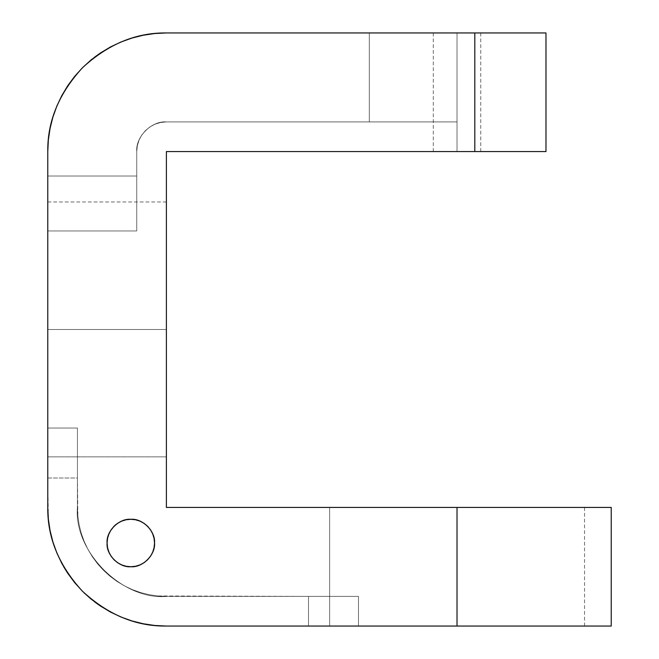 <?xml version="1.0" encoding="UTF-8"?>
<svg xmlns="http://www.w3.org/2000/svg" width="659" height="659" viewBox="0 0 659 659"><rect width="100%" height="100%" fill="white"/><g stroke="black" fill="none" stroke-linecap="round" stroke-linejoin="round"><path stroke-width="0.49" stroke-dasharray="3.29 2.47" d="M139.939 521.121L135.441 519.745L130.811 519.292L126.182 519.745L121.734 521.096L117.632 523.287L114.04 526.244L111.083 529.836L108.892 533.938L107.541 538.387L107.087 543.016C106.025 554.754 119.073 567.803 130.811 566.74C142.55 567.803 155.598 554.754 154.535 543.016C155.598 554.754 142.55 567.803 130.811 566.74C119.073 567.803 106.025 554.754 107.087 543.016C106.025 554.754 119.073 567.803 130.811 566.74C142.55 567.803 155.598 554.754 154.535 543.016C155.598 531.278 142.55 518.229 130.811 519.292C119.073 518.229 106.025 531.278 107.087 543.016L107.541 547.645L108.892 552.094L111.083 556.196L114.04 559.788L117.632 562.745L121.791 564.961M63.668 566.74L56.806 552.827L52.885 541.863L50.059 530.569L48.346 519.053L47.777 507.43L47.777 329.5L47.777 456.876L166.398 456.876L166.398 329.5L47.777 329.5L166.398 329.5L47.777 329.5L47.777 201.983L47.777 341.626L47.777 329.5L166.398 329.5L166.398 201.983L166.398 507.43L457.016 507.43L457.016 626.05L329.64 626.05L329.64 507.43L457.016 507.43L457.016 626.05L457.016 507.43L611.222 507.43L166.398 507.43L166.398 151.57L545.981 151.57L545.981 32.95L474.809 32.95L474.809 151.57L166.398 151.57L166.398 507.43L166.398 341.626L166.398 456.876L47.777 456.876L47.777 341.626L47.777 507.43C47.374 537.703 58.956 565.661 82.523 591.304C108.167 614.872 136.125 626.454 166.398 626.05C136.125 626.454 108.167 614.872 82.523 591.304C58.956 565.661 47.374 537.703 47.777 507.43L47.777 151.57L48.346 139.947L50.059 128.431L52.885 117.137L56.806 106.173L61.781 95.654L67.77 85.67L74.706 76.32L82.523 67.696L91.148 59.878L100.498 52.942L110.481 46.954L121.001 41.978L131.965 38.057L143.258 35.232L154.774 33.518L166.398 32.95L474.809 32.95L474.809 151.57L545.981 151.57L545.981 32.95L166.398 32.95L457.016 32.95L433.293 32.95L457.016 32.95L433.293 32.95L457.016 32.95L457.016 151.57L457.016 32.95L457.016 121.915L166.398 121.915L457.016 121.915L457.016 32.95L457.016 121.915L166.398 121.915C151.727 120.589 135.416 136.899 136.743 151.57L136.743 230.963L47.777 230.963L47.777 176.011L136.743 176.011L136.743 230.963L136.743 151.57C135.416 136.899 151.727 120.589 166.398 121.915L457.016 121.915L457.016 32.95L457.016 121.915L369.295 121.915L369.295 32.95L457.016 32.95L369.295 32.95L369.295 121.915L457.016 121.915L457.016 32.95L166.398 32.95L369.295 32.95L166.398 32.95L154.774 33.518L143.258 35.232L131.965 38.057L121.001 41.978L110.481 46.954L100.498 52.942L91.148 59.878L82.523 67.696L74.706 76.32L67.77 85.67L61.781 95.654L56.806 106.173L52.885 117.137L50.059 128.431L48.346 139.947L47.777 151.57L47.777 230.963L136.743 230.963L136.743 176.011L47.777 176.011L47.777 230.963L47.777 151.57L47.777 230.963L47.777 151.57L47.777 176.011L136.743 176.011L136.743 151.57L136.743 230.963L136.743 151.57C135.416 136.899 151.727 120.589 166.398 121.915C151.727 120.589 135.416 136.899 136.743 151.57L137.311 145.787L139 140.219L141.743 135.095L145.425 130.597L149.922 126.915L155.046 124.172L160.615 122.483L166.398 121.915L369.295 121.915L369.295 32.95L373.233 32.95L166.398 32.95L154.774 33.518L143.258 35.232L131.965 38.057L121.001 41.978L110.481 46.954L100.498 52.942L91.148 59.878L82.523 67.696L74.706 76.32L67.77 85.67L61.781 95.654L56.806 106.173L52.885 117.137L50.059 128.431L48.346 139.947L47.777 151.57L47.777 176.011L136.743 176.011L136.743 151.57L137.311 145.787L139 140.219L141.743 135.095L145.425 130.597L149.922 126.915L155.046 124.172L160.615 122.483L166.398 121.915L369.295 121.915L369.295 32.95L166.398 32.95C136.125 32.546 108.167 44.128 82.523 67.696C58.956 93.339 47.374 121.297 47.777 151.57C47.374 121.297 58.956 93.339 82.523 67.696C108.167 44.128 136.125 32.546 166.398 32.95C136.125 32.546 108.167 44.128 82.523 67.696C58.956 93.339 47.374 121.297 47.777 151.57L47.777 230.963L136.743 230.963L136.743 151.57L137.311 145.787L139 140.219L141.743 135.095L145.425 130.597L149.922 126.915L155.046 124.172L160.615 122.483L166.398 121.915L457.016 121.915L457.016 32.95L373.233 32.95L480.74 32.95L433.293 32.95L457.016 32.95L457.016 151.57L433.293 151.57L480.74 151.57L457.016 151.57L457.016 32.95L480.74 32.95L166.398 32.95L154.774 33.518L166.398 32.95L457.016 32.95L457.016 121.915L166.398 121.915L160.615 122.483L155.046 124.172L149.922 126.915L145.425 130.597L141.743 135.095L139 140.219L137.311 145.787L136.743 151.57L136.743 230.963L47.777 230.963L47.777 151.57L48.346 139.947L50.059 128.431L48.346 139.947M611.222 626.05L457.016 626.05L584.533 626.05L457.016 626.05L584.533 626.05L457.016 626.05L457.016 507.43L166.398 507.43L457.016 507.43L457.016 626.05L611.222 626.05L166.398 626.05L154.774 625.482L143.258 623.768L131.965 620.943L121.001 617.022L110.481 612.046L100.498 606.058L91.148 599.122L82.523 591.304L74.706 582.68L67.72 573.256M611.222 507.43L329.64 507.43L329.64 626.05L469.513 626.05L166.398 626.05L154.774 625.482L143.258 623.768L131.965 620.943L121.001 617.022L110.481 612.046L100.498 606.058L91.148 599.122L82.523 591.304L74.706 582.68L67.77 573.33L61.781 563.346L56.806 552.827L52.885 541.863L50.059 530.569L48.346 519.053L47.777 507.43L47.777 428.037L47.777 478.014L77.433 478.014L77.861 516.154L79.146 524.786L81.263 533.255L84.204 541.476L87.935 549.367L92.425 556.855L97.623 563.865L103.488 570.34L109.962 576.205L116.972 581.403L124.46 585.892L132.352 589.624L140.573 592.565L149.041 594.682L157.674 595.967L308.503 596.395L166.398 596.395C122.385 600.374 73.454 551.443 77.433 507.43L77.433 428.037L77.433 507.43C73.454 551.443 122.385 600.374 166.398 596.395L358.48 596.395L308.503 596.395L308.503 626.05L308.503 596.395L358.48 596.395L358.48 626.05L308.503 626.05L358.48 626.05L358.48 596.395L166.398 596.395C122.385 600.374 73.454 551.443 77.433 507.43L77.433 428.037L77.433 478.014L47.777 478.014L47.777 428.037L77.433 428.037L77.433 507.43C73.454 551.443 122.385 600.374 166.398 596.395L358.48 596.395L308.503 596.395L308.503 626.05L358.48 626.05L166.398 626.05C136.125 626.454 108.167 614.872 82.523 591.304C58.956 565.661 47.374 537.703 47.777 507.43L47.777 478.014L77.433 478.014L77.433 428.037L47.777 428.037L47.777 507.43L47.777 151.57C47.374 121.297 58.956 93.339 82.523 67.696C108.167 44.128 136.125 32.546 166.398 32.95C136.125 32.546 108.167 44.128 82.523 67.696C58.956 93.339 47.374 121.297 47.777 151.57M107.796 548.782L111.083 556.196L114.04 559.788L117.632 562.745L121.734 564.936L126.182 566.287L130.811 566.74L135.441 566.287L139.889 564.936L143.992 562.745L147.583 559.788L150.54 556.196L152.731 552.094L154.082 547.645L154.535 543.016L154.082 538.387L152.731 533.938L150.54 529.836L147.583 526.244L143.992 523.287L139.832 521.071M457.016 151.57L480.74 151.57L457.016 151.57M469.513 626.05L584.533 626.05L469.513 626.05M91.107 599.097L82.523 591.304L74.706 582.68L82.523 591.304L74.706 582.68L67.77 573.33L61.781 563.346L67.77 573.33L61.781 563.346L56.806 552.827L52.885 541.863L56.806 552.827L52.885 541.863L50.059 530.569L48.346 519.053L47.777 507.43C47.374 537.703 58.956 565.661 82.523 591.304C108.167 614.872 136.125 626.454 166.398 626.05L154.774 625.482L143.258 623.768L131.965 620.943L121.001 617.022L110.481 612.046L100.498 606.058L91.148 599.122L82.523 591.304L74.706 582.68L67.77 573.33L61.781 563.346L56.806 552.827L52.885 541.863L50.059 530.569L48.346 519.053L47.777 478.014L77.433 478.014L77.861 516.154L79.146 524.786L81.263 533.255L84.204 541.476L87.935 549.367L92.425 556.855L97.623 563.865L103.488 570.34L109.962 576.205L116.972 581.403L124.46 585.892L132.352 589.624L140.573 592.565L149.041 594.682L157.674 595.967L166.398 596.395L308.503 596.395L308.503 626.05L166.398 626.05L358.48 626.05L358.48 596.395L166.398 596.395L157.674 595.967L149.041 594.682L140.573 592.565L132.352 589.624L124.46 585.892L116.972 581.403L109.962 576.205L103.488 570.34L97.623 563.865L92.425 556.855L87.935 549.367L84.204 541.476L81.263 533.255L79.146 524.786L77.861 516.154L77.433 507.43L77.433 428.037L47.777 428.037L47.777 507.43C47.374 537.703 58.956 565.661 82.523 591.304C108.167 614.872 136.125 626.454 166.398 626.05C136.125 626.454 108.167 614.872 82.523 591.304C58.956 565.661 47.374 537.703 47.777 507.43C47.374 537.703 58.956 565.661 82.523 591.304C108.167 614.872 136.125 626.454 166.398 626.05L154.774 625.482L143.258 623.768L131.965 620.943L143.258 623.768L131.965 620.943L121.001 617.022L131.965 620.943L121.001 617.022L110.481 612.046L121.001 617.022L110.481 612.046L100.498 606.058L110.481 612.046L100.498 606.058L91.148 599.122L83.907 592.672M131.965 38.057L121.001 41.978L131.965 38.057L141.356 35.627M121.001 41.978L110.481 46.954L100.498 52.942L110.481 46.954L121.001 41.978M94.188 57.465L82.523 67.696L91.148 59.878L100.498 52.942M74.706 76.32L67.77 85.67L61.781 95.654L56.806 106.173L52.885 117.137L50.059 128.431L52.885 117.137L56.806 106.173L61.781 95.654L67.77 85.67L74.706 76.32L82.523 67.696M143.258 35.232L154.774 33.518M94.188 601.535L82.523 591.304L74.706 582.68L67.77 573.33L61.781 563.346L56.806 552.827L52.885 541.863L50.059 530.569L48.346 519.053L47.777 507.43L47.777 428.037L77.433 428.037L77.433 507.43L77.861 516.154L79.146 524.786L81.263 533.255L84.204 541.476L87.935 549.367L92.425 556.855L97.623 563.865L103.488 570.34L109.962 576.205L116.972 581.403L124.46 585.892L132.352 589.624L140.573 592.565L149.041 594.682L157.674 595.967L166.398 596.395L358.48 596.395L358.48 626.05L166.398 626.05L154.774 625.482L143.258 623.768L131.965 620.943L121.001 617.022L110.481 612.046L98.891 604.97M457.016 626.05L457.016 507.43M143.992 523.287L147.583 526.244L150.54 529.836L152.731 533.938L154.082 538.387L154.535 543.016L154.082 547.645L152.731 552.094L150.54 556.196L147.583 559.788L143.992 562.745L139.889 564.936L135.441 566.287L130.811 566.74L135.441 566.287L139.889 564.936L143.992 562.745L147.583 559.788L150.54 556.196L152.731 552.094L154.082 547.645L154.535 543.016C155.598 531.278 142.55 518.229 130.811 519.292C119.073 518.229 106.025 531.278 107.087 543.016C106.025 531.278 119.073 518.229 130.811 519.292C142.55 518.229 155.598 531.278 154.535 543.016L154.082 538.387L152.731 533.938L150.54 529.836L147.583 526.244L143.992 523.287L139.889 521.096L135.441 519.745L130.811 519.292L126.182 519.745L121.734 521.096L116.215 524.317L121.734 521.096L126.182 519.745L130.811 519.292L135.441 519.745M52.885 541.863L50.059 530.569L48.346 519.053L47.777 507.43L47.777 456.876L166.398 456.876L166.398 507.43L329.64 507.43L329.64 626.05L166.398 626.05L154.774 625.482L143.258 623.768M114.04 526.244L111.083 529.836L107.779 537.324L110.432 530.866M107.541 547.645L107.087 543.016L107.541 538.387L107.087 543.016L107.541 547.645L108.892 552.094L111.083 556.196M47.777 507.43L47.777 456.876L166.398 456.876L166.398 507.43L329.64 507.43L329.64 626.05L166.398 626.05M100.498 606.058L91.148 599.122M74.706 582.68L67.77 573.33M61.781 563.346L56.806 552.827M114.04 559.788L117.632 562.745L121.734 564.936L126.182 566.287M47.777 201.983L166.398 201.983M584.533 626.05L584.533 507.43M433.293 32.95L433.293 151.57M480.74 32.95L480.74 151.57"/><path stroke-width="0.99" d="M154.535 543.016C155.598 554.754 142.55 567.803 130.811 566.74C119.073 567.803 106.025 554.754 107.087 543.016C106.025 531.278 119.073 518.229 130.811 519.292C142.55 518.229 155.598 531.278 154.535 543.016L154.082 538.387L152.731 533.938L150.54 529.836L147.583 526.244L143.992 523.287L139.889 521.096L135.441 519.745L130.811 519.292L126.182 519.745L121.734 521.096L117.632 523.287L114.04 526.244L111.083 529.836L108.892 533.938L107.541 538.387L107.087 543.016L107.541 547.645L108.892 552.094L111.083 556.196L114.04 559.788L117.632 562.745L121.734 564.936L126.182 566.287L130.811 566.74L135.441 566.287L139.889 564.936L143.992 562.745L147.583 559.788L150.54 556.196L152.731 552.094L154.082 547.645L154.535 543.016M457.016 507.43L457.016 626.05L611.222 626.05L166.398 626.05L154.774 625.482L143.258 623.768L131.965 620.943L121.001 617.022L110.481 612.046L100.498 606.058L91.148 599.122L82.523 591.304L74.706 582.68L67.77 573.33L61.781 563.346L56.806 552.827L52.885 541.863L50.059 530.569L48.346 519.053L47.777 507.43L47.777 151.57L48.346 139.947L50.059 128.431L52.885 117.137L56.806 106.173L61.781 95.654L67.77 85.67L74.706 76.32L82.523 67.696L91.148 59.878L100.498 52.942L110.481 46.954L121.001 41.978L131.965 38.057L143.258 35.232L154.774 33.518L166.398 32.95L474.809 32.95L474.809 151.57L166.398 151.57L166.398 507.43L611.222 507.43L457.016 507.43L611.222 507.43L611.222 626.05L457.016 626.05L457.016 507.43L166.398 507.43L166.398 151.57L545.981 151.57L474.809 151.57L474.809 32.95L166.398 32.95C136.125 32.546 108.167 44.128 82.523 67.696C58.956 93.339 47.374 121.297 47.777 151.57L47.777 507.43L48.346 519.053L50.059 530.569L52.885 541.863M67.72 573.256L63.668 566.74M143.992 523.287L139.889 521.096L135.441 519.745M121.734 564.936L126.182 566.287L130.811 566.74L126.182 566.287M545.981 32.95L545.981 151.57L545.981 32.95L474.809 32.95L545.981 32.95M143.258 623.768L154.774 625.482L166.398 626.05L457.016 626.05M56.806 552.827L61.781 563.346M67.77 573.33L74.706 582.68M83.907 592.672L91.107 599.097M91.148 599.122L100.498 606.058M166.398 626.05C136.125 626.454 108.167 614.872 82.523 591.304C58.956 565.661 47.374 537.703 47.777 507.43M154.774 33.518L143.258 35.232M141.356 35.627L131.965 38.057M100.498 52.942L94.188 57.465M82.523 67.696L74.706 76.32M48.346 139.947L47.777 151.57M98.891 604.97L94.188 601.535M116.215 524.317L114.526 525.758L116.215 524.317M114.04 526.244L110.432 530.866M107.779 537.324L107.541 538.387L107.779 537.324M107.541 547.645L107.796 548.782M111.083 556.196L114.04 559.788"/></g></svg>
